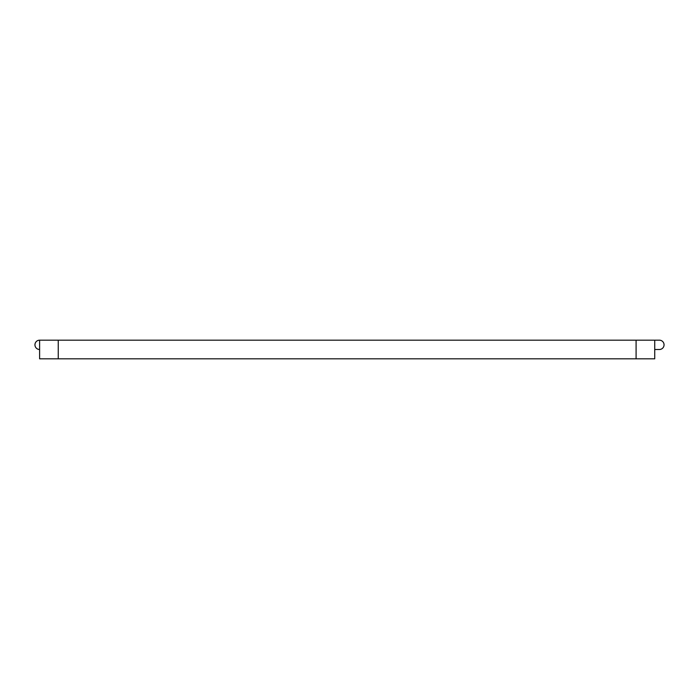 <?xml version="1.0" encoding="UTF-8"?>
<svg xmlns="http://www.w3.org/2000/svg" width="699" height="699" viewBox="0 0 699 699"><rect width="100%" height="100%" fill="white"/><g stroke="black" fill="none" stroke-linecap="round" stroke-linejoin="round"><path stroke-width="1.05" d="M39.607 349.5A4.657 4.657 0 0 1 34.95 344.843A4.657 4.657 0 0 1 39.607 340.177L659.393 340.177A4.657 4.657 0 0 1 664.05 344.843A4.657 4.657 0 0 1 659.393 349.5L654.727 349.5M654.727 340.177L654.727 358.823L636.09 358.823L636.09 340.177M636.09 358.823L58.253 358.823L58.253 340.177M58.253 358.823L39.607 358.823L39.607 340.177"/></g></svg>
